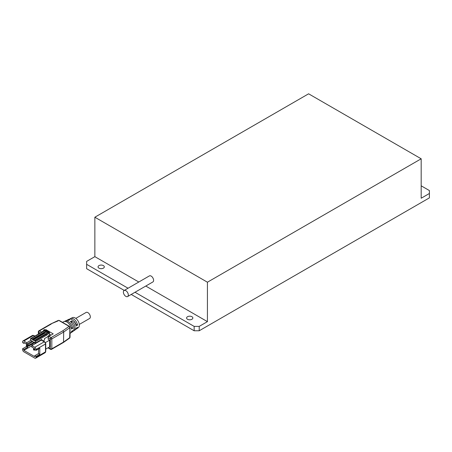 <?xml version="1.0" encoding="UTF-8"?>
<svg xmlns="http://www.w3.org/2000/svg" width="452" height="452" viewBox="0 0 452 452"><rect width="100%" height="100%" fill="white"/><g stroke="black" fill="none" stroke-linecap="round" stroke-linejoin="round"><path stroke-width="0.68" d="M127.588 296.546L152.889 281.946A3.486 2.011 -120 0 0 153.607 280.347A3.486 2.011 -120 0 0 151.143 276.076A3.486 2.011 -120 0 0 149.397 275.901L124.102 290.506A3.486 2.011 60 0 1 125.848 290.681A3.486 2.011 60 0 1 128.125 293.755A3.486 2.011 60 0 1 127.588 296.546A3.486 2.011 60 0 1 124.102 294.534A3.486 2.011 60 0 1 124.102 290.506M207.428 282.206L94.858 217.22L308.609 93.807L421.179 158.799L207.428 282.206L207.428 321.643L145.776 286.048M138.798 282.02L94.858 256.651L94.858 217.22M421.179 185.817L429.4 190.563L429.4 193.484L421.179 198.23L421.179 158.799M131.233 294.444L194.145 330.768L194.145 326.389L135.024 292.258M128.052 288.229L86.637 264.318L86.637 268.703L124.255 290.421M429.4 193.484L429.4 197.869L199.208 330.768L194.145 330.768M86.637 264.318L86.637 261.397L94.858 256.651M207.428 321.643L199.208 326.389L194.145 326.389M199.208 326.389L199.208 330.768M98.971 268.155A3.13 1.808 0 0 0 102.378 268.544A3.13 1.808 0 0 0 104.31 266.872A3.13 1.808 0 0 0 101.18 265.07A3.13 1.808 0 0 0 98.05 266.872A3.13 1.808 0 0 0 98.971 268.155M187.507 319.27A3.13 1.808 0 0 0 190.919 319.66A3.13 1.808 0 0 0 192.851 317.993A3.13 1.808 0 0 0 189.721 316.185A3.13 1.808 0 0 0 186.591 317.993A3.13 1.808 0 0 0 187.507 319.27M66.156 324.672L62.771 322.717M59.359 320.745L69.077 326.355L69.879 327.638L69.84 327.101M69.077 326.355L69.574 326.643L69.077 326.355L62.907 330.74L63.704 332.034L63.506 342.441L51.596 349.317A1.073 0.621 60 0 0 51.816 348.825L51.816 338.898L63.704 332.034L69.885 327.643L69.681 338.051L70.043 337.316L70.043 327.389L69.427 326.321L59.212 320.428L58.387 320.378L50.788 323.943L58.161 320.869M35.629 343.424L34.109 342.548L34.109 342.107L35.629 342.989L41.827 339.407L41.827 340.13A0.893 0.514 120 0 0 41.765 340.096A0.893 0.514 120 0 0 41.318 340.136L31.832 345.616L34.742 347.294A1.791 1.034 60 0 1 36.007 349.486L45.494 344.006A0.893 0.514 0 0 0 45.754 343.644L45.754 351.532A0.893 0.514 180 0 1 45.494 351.893L36.007 357.374L36.007 356.498L34.742 355.764L34.742 356.639L23.866 350.362L23.866 349.486L27.657 347.294L27.657 345.69L29.809 344.74L29.809 345.469L27.657 346.418L26.9 345.978L26.9 345.249L27.657 345.69M79.286 324.434L89.609 318.479A3.486 2.011 -120 0 0 90.332 316.88A3.486 2.011 -120 0 0 88.807 313.372A3.486 2.011 -120 0 0 86.117 312.434L75.795 318.394M73.286 331.028A6.266 3.616 -120 0 0 73.947 330.717L75.145 329.881A6.142 3.548 60 0 0 76.168 328.197L77.575 327.259A5.989 3.458 -120 0 1 76.586 328.875A5.989 3.458 -120 0 1 75.772 329.214M70.964 332.683A6.52 3.763 -120 0 0 71.552 332.395L72.749 331.559A6.396 3.689 60 0 0 73.919 328.728A6.396 3.689 60 0 0 70.348 321.558L71.614 320.937L71.614 322.841M73.501 320.892A3.576 2.068 60 0 1 75.789 324.039L75.614 324.14M75.789 324.039L77.575 325.067L76.168 326.011A6.142 3.548 60 0 0 69.015 319.259L67.687 319.875A6.266 3.616 -120 0 0 67.088 320.298M43.098 340.864L44.482 340.068L44.482 338.604L47.008 337.147L49.539 334.955L49.539 332.469L48.782 332.909L43.72 329.988L44.482 329.548L49.539 332.469M71.196 327.519L72.648 328.355L71.591 329.062A6.633 3.831 60 0 0 68.45 323.197A6.633 3.831 60 0 0 63.845 321.671L62.478 322.31M45.24 329.988L45.872 329.621L53.206 333.858L48.906 336.339A1.073 0.621 120 0 0 48.149 337.655L48.149 339.26L49.669 340.136L49.669 346.859L45.754 349.113M49.669 340.136L45.449 342.571M44.42 330.904L43.72 330.497L41.951 332.034L42.206 332.18M34.239 350.215L34.239 349.486L33.476 349.046L33.476 349.775L34.239 350.215L35.098 349.837M41.951 332.034L30.566 338.604L30.566 340.068L34.109 342.548M46.697 332.214L45.618 331.378L32.465 338.972L31.454 338.384L31.454 339.119L30.566 338.604M33.855 342.401L29.809 344.74M32.595 341.672L26.9 345.249M41.155 332.491A1.073 0.621 -60 0 1 41.573 332.107L42.46 331.593M24.623 342.915L23.866 343.351L23.866 342.475L26.775 344.153L26.775 342.695L30.945 340.283M22.973 340.927A1.791 1.034 60 0 1 23.866 341.017L33.352 335.537A1.791 1.034 60 0 0 32.459 335.452L22.973 340.927A1.791 1.034 60 0 0 22.6 341.746L22.6 342.622L23.866 343.351M67.687 319.875A6.266 3.616 -120 0 1 69.715 319.841L68.45 320.468A6.396 3.689 60 0 0 66.365 320.496L65.037 321.112A6.52 3.763 -120 0 0 64.495 321.479M38.663 333.932L38.663 332.18A1.073 0.621 -60 0 1 39.42 330.864A1.073 0.621 -120 0 0 38.883 330.813L50.788 323.943M31.832 345.616L31.832 347.074L34.742 348.758L34.742 349.633L36.007 350.362L39.799 348.17L39.799 354.306L36.007 356.498M36.007 357.374A1.791 1.034 60 0 1 35.635 358.193A1.791 1.034 60 0 1 34.742 358.103L23.866 351.82A1.791 1.034 60 0 1 22.6 349.633L22.6 348.758L26.397 346.565L27.657 347.294M26.397 343.938L26.397 346.565M38.284 341.452L38.663 341.672M32.211 345.396L32.211 344.079M32.211 341.893L32.211 341.452M23.866 350.362L31.832 345.763M43.72 330.497L43.72 329.988M23.866 349.486L22.6 348.758M47.008 334.955L48.782 333.418L47.895 332.909L46.127 334.44L47.008 334.955L35.629 341.526L35.629 342.989M23.866 341.017L26.775 342.695M71.552 332.395A6.52 3.763 -120 0 0 72.648 330.548L71.591 331.254A6.633 3.831 60 0 1 70.472 333.147L70.043 333.446M77.575 325.067A5.989 3.458 -120 0 0 70.602 318.513A5.989 3.458 -120 0 0 69.907 319.05M31.454 338.384L44.607 330.791L45.618 331.378M33.476 349.046L34.245 348.469M38.539 348.899L38.539 353.577L34.742 355.764M38.539 353.577L39.799 354.306M70.602 318.513L72.456 317.649A5.814 3.356 60 0 1 76.885 319.383A5.814 3.356 60 0 1 79.326 325.129A5.814 3.356 60 0 1 78.264 327.706L76.586 328.875M26.775 344.153L32.086 341.085M73.947 330.717A6.266 3.616 -120 0 0 75.094 327.949A6.266 3.616 -120 0 0 71.614 320.937M72.648 328.355A6.52 3.763 -120 0 0 69.557 322.609A6.52 3.763 -120 0 0 65.037 321.112M45.618 331.593L43.85 333.13L32.465 339.701L32.465 338.972M35.629 341.526L33.73 339.701L46.884 332.107L47.895 332.689L34.742 340.283M32.465 339.701L33.73 340.429L33.73 339.701M45.872 330.356L45.872 329.621M49.539 334.226L51.059 335.101M27.657 344.678L27.657 343.644M46.127 334.44L34.742 341.017M48.782 333.418L48.782 332.909M34.742 349.26L34.239 349.486M34.488 342.769L29.809 345.469M36.132 343.13L36.132 342.695M39.929 340.503L40.307 340.723M36.007 349.486L36.007 350.362M43.85 333.13L44.482 333.491M69.885 337.571L69.84 337.034L69.885 337.571L63.704 341.966L51.816 348.825A1.073 0.621 180 0 1 50.302 348.825L48.274 347.661M38.883 330.813A1.073 1.073 0 0 0 38.347 331.74A1.073 0.621 0 0 0 38.663 332.18L40.183 333.056M48.149 337.655L50.302 338.898L50.302 348.825A1.073 0.621 120 0 0 50.522 349.317L47.963 347.842M41.318 340.136L44.228 341.819A1.791 1.034 60 0 1 45.494 344.006L45.494 351.893A1.791 1.034 60 0 1 45.121 352.713L35.635 358.193M41.573 332.107L39.42 330.864L51.274 324.022M62.907 330.74L51.059 337.582A1.073 0.621 120 0 0 50.302 338.898A1.073 0.621 0 0 0 51.816 338.898A1.073 0.621 -120 0 0 51.059 337.582L48.906 336.339M41.765 340.096L44.675 341.774A0.893 0.514 120 0 0 44.228 341.819L34.742 347.294M32.459 335.452L33.798 335.491A0.893 0.514 -60 0 0 33.352 335.537L34.618 336.265M45.754 351.532L45.121 352.713M69.681 338.051L63.506 342.441M34.877 336.118L33.798 335.491M38.347 334.113L38.347 331.74M44.675 341.774L45.754 343.644M50.522 349.317A1.073 1.073 0 0 0 51.596 349.317"/></g></svg>
